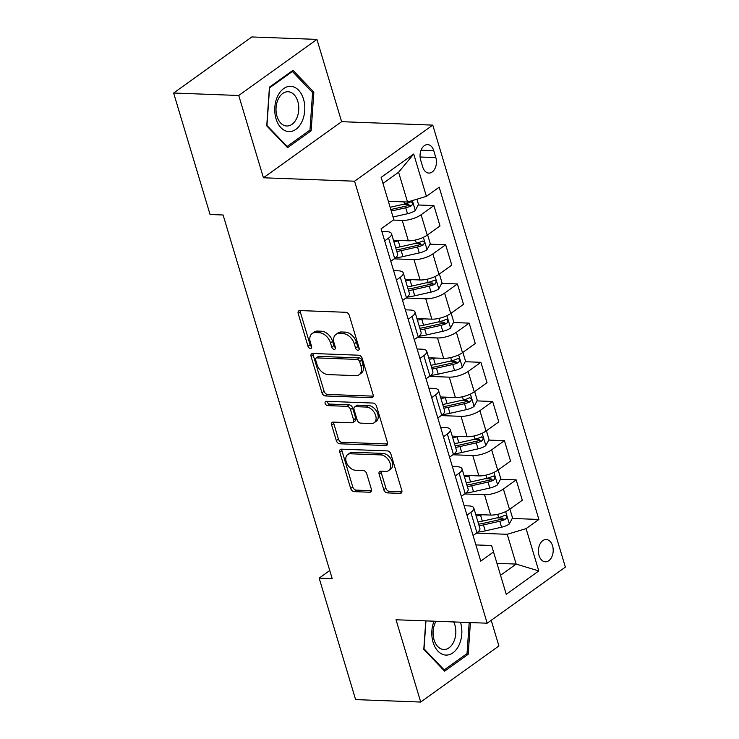 <?xml version="1.0" encoding="UTF-8"?>
<svg xmlns="http://www.w3.org/2000/svg" width="739" height="739" viewBox="0 0 739 739"><rect width="100%" height="100%" fill="white"/><g stroke="black" fill="none" stroke-linecap="round" stroke-linejoin="round"><path stroke-width="1.11" d="M357.981 350.249A2.393 1.589 -125.6 0 0 358.729 350.037A2.393 1.589 -125.6 0 0 359.126 348.161L349.316 315.47A3.418 2.272 -125.6 0 0 345.843 312.292L299.822 310.565A3.418 2.272 -125.6 0 0 298.759 310.86A3.418 2.272 -125.6 0 0 298.196 313.539L307.997 346.231A2.393 1.589 -125.6 0 0 310.435 348.457A2.393 1.589 -125.6 0 0 311.184 348.245A2.393 1.589 -125.6 0 0 311.581 346.369L310.306 342.139A10.937 7.279 -125.6 0 1 312.117 333.557A10.937 7.279 -125.6 0 1 315.535 332.596L319.368 332.744A10.937 7.279 -125.6 0 1 330.509 342.896L331.774 347.127A2.393 1.589 -125.6 0 0 334.213 349.353A2.393 1.589 -125.6 0 0 334.961 349.141A2.393 1.589 -125.6 0 0 335.349 347.265L334.083 343.035A10.937 7.279 -125.6 0 1 335.885 334.453A10.937 7.279 -125.6 0 1 339.312 333.492L343.145 333.64A10.937 7.279 -125.6 0 1 354.277 343.792L355.551 348.023A2.393 1.589 -125.6 0 0 357.981 350.249M552.569 545.825A11.15 7.399 92.2 0 0 546.223 539.535A11.15 7.399 92.2 0 0 539.045 555.525A11.15 7.399 92.2 0 0 545.382 561.816A11.15 7.399 92.2 0 0 552.569 545.825M383.772 489.708A3.418 2.272 -125.6 0 0 387.254 492.885L400.168 493.375A3.418 2.272 -125.6 0 0 401.231 493.07A3.418 2.272 -125.6 0 0 401.794 490.391L390.903 454.079A3.418 2.272 -125.6 0 0 387.43 450.91L341.409 449.173A3.418 2.272 -125.6 0 0 340.346 449.478A3.418 2.272 -125.6 0 0 339.783 452.157L350.674 488.461A3.418 2.272 -125.6 0 0 354.147 491.638L369.74 492.229A3.418 2.272 -125.6 0 0 370.812 491.925A3.418 2.272 -125.6 0 0 371.375 489.246L366.72 473.708A3.418 2.272 -125.6 0 0 363.237 470.531L355.505 470.244A9.145 6.088 -125.6 0 1 346.97 463.704A9.145 6.088 -125.6 0 1 347.699 454.577A9.145 6.088 -125.6 0 1 350.563 453.783L380.862 454.919A9.145 6.088 -125.6 0 1 389.388 461.459A9.145 6.088 -125.6 0 1 388.659 470.586A9.145 6.088 -125.6 0 1 385.795 471.38L380.751 471.196A3.418 2.272 -125.6 0 0 379.68 471.491A3.418 2.272 -125.6 0 0 379.116 474.17L383.772 489.708L385.887 488.193A3.418 2.272 -125.6 0 0 389.37 491.37L401.933 491.841M396.03 619.762L420.713 702.05L355.607 699.602L319.165 578.129L332.18 578.619L223.095 214.994L210.07 214.504L173.628 93.031L238.734 95.488L263.426 177.776L354.572 181.203L487.177 623.199L396.03 619.762M371.458 397.684A3.418 2.272 -125.6 0 0 372.53 397.379A3.418 2.272 -125.6 0 0 373.093 394.7L362.193 358.387A3.418 2.272 -125.6 0 0 358.72 355.219L312.699 353.482A3.418 2.272 -125.6 0 0 311.636 353.787A3.418 2.272 -125.6 0 0 311.073 356.466L321.964 392.769A3.418 2.272 -125.6 0 0 325.437 395.947L371.458 397.684L373.149 396.464M376.548 406.238L387.448 442.541A3.418 2.272 -125.6 0 1 386.885 445.229A3.418 2.272 -125.6 0 1 385.813 445.525L339.792 443.788A3.418 2.272 -125.6 0 1 336.319 440.62L331.654 425.082A3.418 2.272 -125.6 0 1 332.217 422.394A3.418 2.272 -125.6 0 1 333.289 422.098L351.949 422.8A3.418 2.272 -125.6 0 0 353.02 422.505A3.418 2.272 -125.6 0 0 353.584 419.826L350.489 409.517A3.418 2.272 -125.6 0 0 347.007 406.339L327.58 405.609A2.393 1.589 -125.6 0 1 325.354 403.9A2.393 1.589 -125.6 0 1 325.539 401.508A2.393 1.589 -125.6 0 1 326.287 401.305L373.075 403.06A3.418 2.272 -125.6 0 1 376.548 406.238M420.657 160.086L422.726 166.986A10.799 7.168 92.2 0 0 428.879 173.074A10.799 7.168 92.2 0 0 435.834 157.592L433.765 150.691A10.799 7.168 92.2 0 0 427.622 144.604A10.799 7.168 92.2 0 0 420.657 160.086M354.572 181.203L432.768 125.122L565.372 567.109L487.177 623.199M413.711 154.035L426.403 196.352L407.531 202.024L398.598 172.242L413.711 154.035L381.158 177.378L393.859 219.695L381.075 228.868L480.756 561.141L493.541 551.968L491.583 545.511L475.898 544.92M512.238 518.455L538.879 519.452L439.188 187.179L426.403 196.352M538.879 519.452L526.094 528.625L538.786 570.942L506.243 594.285L493.541 551.968M263.426 177.776L341.621 121.686L316.929 39.398L238.734 95.488M316.929 39.398L251.823 36.95L173.628 93.031M420.713 702.05L498.908 645.969L491.213 620.307M341.621 121.686L432.768 125.122M329.751 570.526L319.165 578.129M398.598 172.242L382.978 183.438M407.531 202.024L388.335 201.294M496.959 563.358L516.155 564.079L507.222 534.297L476.424 533.133M500.488 479.269L516.182 479.86L522.297 500.238L509.513 509.402A13.93 4.776 163.3 0 1 490.641 515.074L475.74 514.52M516.182 479.86L503.398 489.033A13.93 4.776 163.3 0 1 484.525 494.705L464.665 493.957M488.728 440.084L504.432 440.675L510.538 461.053L497.753 470.226A13.93 4.776 163.3 0 1 478.881 475.898L463.981 475.334M504.432 440.675L491.638 449.848A13.93 4.776 163.3 0 1 472.775 455.52L452.915 454.771M476.978 400.898L492.673 401.489L498.788 421.867L486.003 431.04A13.93 4.776 163.3 0 1 467.131 436.712L452.231 436.149M492.673 401.489L479.888 410.662A13.93 4.776 163.3 0 1 461.016 416.334L441.155 415.586M465.219 361.722L480.913 362.313L487.029 382.682L474.244 391.855A13.93 4.776 163.3 0 1 455.372 397.527L440.472 396.963M480.913 362.313L468.129 371.477A13.93 4.776 163.3 0 1 449.257 377.149L429.405 376.4M453.46 322.537L469.163 323.128L475.269 343.506L462.485 352.669A13.93 4.776 163.3 0 1 443.612 358.341L428.722 357.778M469.163 323.128L456.379 332.301A13.93 4.776 163.3 0 1 437.506 337.963L417.646 337.215M441.71 283.351L457.404 283.942L463.519 304.32L450.735 313.484A13.93 4.776 163.3 0 1 431.862 319.156L416.962 318.601M457.404 283.942L444.619 293.115A13.93 4.776 163.3 0 1 425.747 298.787L405.887 298.039M429.95 244.166L445.654 244.757L451.76 265.135L438.975 274.308A13.93 4.776 163.3 0 1 420.103 279.979L405.203 279.416M445.654 244.757L432.86 253.93A13.93 4.776 163.3 0 1 413.997 259.601L394.136 258.853M418.2 204.98L433.895 205.571L440.01 225.949L427.225 235.122A13.93 4.776 163.3 0 1 408.353 240.794L393.453 240.23M433.895 205.571L421.11 214.744A13.93 4.776 163.3 0 1 402.238 220.416L393.314 220.083M500.534 575.275L516.155 564.079L538.786 570.942M381.851 231.455L386.599 231.63A13.93 4.776 163.3 0 1 391.494 233.69A13.93 4.776 163.3 0 1 388.566 238.087L384.677 240.877M393.601 270.64L398.358 270.816A13.93 4.776 163.3 0 1 403.245 272.876A13.93 4.776 163.3 0 1 400.316 277.273L396.427 280.063M405.36 309.826L410.108 310.001A13.93 4.776 163.3 0 1 415.004 312.061A13.93 4.776 163.3 0 1 412.076 316.458L408.187 319.248M417.119 349.002L421.867 349.187A13.93 4.776 163.3 0 1 426.754 351.247A13.93 4.776 163.3 0 1 423.826 355.644L419.946 358.424M428.869 388.187L433.617 388.372A13.93 4.776 163.3 0 1 438.513 390.423A13.93 4.776 163.3 0 1 435.585 394.82L431.696 397.61M440.629 427.373L445.377 427.548A13.93 4.776 163.3 0 1 450.273 429.608A13.93 4.776 163.3 0 1 447.344 434.005L443.455 436.795M452.379 466.558L457.136 466.734A13.93 4.776 163.3 0 1 462.023 468.794A13.93 4.776 163.3 0 1 459.095 473.191L455.206 475.981M464.138 505.744L468.886 505.919A13.93 4.776 163.3 0 1 473.782 507.979A13.93 4.776 163.3 0 1 470.854 512.376L466.965 515.166M402.921 204.407L408.953 204.638M414.671 243.593L420.703 243.815M426.431 282.778L432.463 283M438.181 321.955L444.222 322.186M449.94 361.14L455.972 361.371M461.699 400.326L467.732 400.556M473.45 439.511L479.482 439.733M485.209 478.696L491.241 478.918M496.959 517.873L503 518.104M391.494 233.69L397.6 254.068A13.93 4.776 163.3 0 1 394.672 258.465L390.792 261.255M403.245 272.876L409.36 293.254A13.93 4.776 163.3 0 1 406.432 297.651L402.543 300.431M415.004 312.061L421.11 332.439A13.93 4.776 163.3 0 1 418.191 336.836L414.302 339.617M426.754 351.247L432.869 371.615A13.93 4.776 163.3 0 1 429.941 376.012L426.052 378.802M438.513 390.423L444.629 410.801A13.93 4.776 163.3 0 1 441.7 415.198L437.811 417.988M450.273 429.608L456.379 449.986A13.93 4.776 163.3 0 1 453.45 454.383L449.571 457.173M462.023 468.794L468.138 489.172A13.93 4.776 163.3 0 1 465.21 493.569L461.321 496.349M473.782 507.979L479.888 528.357A13.93 4.776 163.3 0 1 476.969 532.754L473.08 535.535M507.222 534.297L526.094 528.625M266.742 125.87L287.591 147.671L311.147 130.785L313.844 92.089L292.995 70.288L269.439 87.174L266.742 125.87M425.784 620.889L423.798 649.359L444.647 671.169L468.203 654.274L470.41 622.571M312.043 92.024L313.844 92.089M309.105 130.711L311.147 130.785M466.161 654.2L468.203 654.274M359.2 348.457A2.393 1.589 -125.6 0 1 357.658 346.508L356.392 342.277A10.937 7.279 -125.6 0 0 345.261 332.125L343.145 333.64M335.885 334.453L338 332.938A10.937 7.279 -125.6 0 1 341.427 331.977L345.261 332.125M312.117 333.557L314.223 332.042A10.937 7.279 -125.6 0 1 317.65 331.081L321.483 331.229A10.937 7.279 -125.6 0 1 332.615 341.381L333.889 345.612A2.393 1.589 -125.6 0 0 335.423 347.561M300.173 310.574A3.418 2.272 -125.6 0 0 300.302 312.024L310.112 344.716A2.393 1.589 -125.6 0 0 311.655 346.665M313.05 353.501A3.418 2.272 -125.6 0 0 313.179 354.951L324.079 391.254A3.418 2.272 -125.6 0 0 327.553 394.432L373.223 396.15M359.634 361.639A2.393 1.589 -125.6 0 0 357.196 359.422L316.809 357.898A2.393 1.589 -125.6 0 0 316.061 358.11A2.393 1.589 -125.6 0 0 315.664 359.985L317.003 364.447A10.937 7.279 -125.6 0 0 328.134 374.599L355.745 375.643A10.937 7.279 -125.6 0 0 359.172 374.682A10.937 7.279 -125.6 0 0 360.974 366.101L359.634 361.639L361.75 360.124A2.393 1.589 -125.6 0 0 359.311 357.907L357.196 359.422M316.061 358.11L318.167 356.595A2.393 1.589 -125.6 0 1 318.925 356.383L359.311 357.907M359.172 374.682L361.279 373.167A10.937 7.279 -125.6 0 0 363.089 364.586L360.974 366.101M361.75 360.124L363.089 364.586M387.578 444L341.908 442.273L339.792 443.788M333.64 422.117A3.418 2.272 -125.6 0 0 333.769 423.567L338.434 439.105A3.418 2.272 -125.6 0 0 341.908 442.273M353.02 422.505L355.136 420.99A3.418 2.272 -125.6 0 0 355.699 418.302L352.605 408.002A3.418 2.272 -125.6 0 0 349.122 404.824L329.696 404.094L327.58 405.609M327.155 401.332A2.393 1.589 -125.6 0 0 329.696 404.094M371.311 423.53A9.145 6.088 -125.6 0 0 374.174 422.736A9.145 6.088 -125.6 0 0 374.904 413.609A9.145 6.088 -125.6 0 0 366.378 407.069L355.699 406.672A3.418 2.272 -125.6 0 0 354.637 406.967A3.418 2.272 -125.6 0 0 354.073 409.646L357.159 419.955A3.418 2.272 -125.6 0 0 360.641 423.133L371.311 423.53M374.174 422.736L376.29 421.221A9.145 6.088 -125.6 0 0 377.019 412.094A9.145 6.088 -125.6 0 0 368.493 405.554L366.378 407.069M354.637 406.967L356.743 405.452A3.418 2.272 -125.6 0 1 357.815 405.157L368.493 405.554M381.093 471.205A3.418 2.272 -125.6 0 0 381.232 472.655L385.887 488.193M388.659 470.586L390.774 469.071A9.145 6.088 -125.6 0 0 391.504 459.944A9.145 6.088 -125.6 0 0 382.968 453.404L380.862 454.919M347.699 454.577L349.815 453.062A9.145 6.088 -125.6 0 1 352.679 452.268L382.968 453.404M341.76 449.192A3.418 2.272 -125.6 0 0 341.889 450.642L352.78 486.946A3.418 2.272 -125.6 0 0 356.263 490.123L371.514 490.696M416.935 199.197L418.496 204.417L415.216 210.578A9.228 3.159 163.3 0 1 407.522 213.747L393.046 216.998M391.264 211.04L405.729 207.788A9.228 3.159 -16.7 0 0 411.521 205.747C413.203 203.345 412.824 202.089 410.394 201.987A9.228 3.159 163.3 0 1 404.602 204.029L390.137 207.28M411.521 205.747L407.771 205.608A4.702 1.607 163.3 0 1 406.173 206.07L390.811 209.525M411.217 201.784L410.394 201.987M400.196 240.489L398.266 240.923A26.65 9.127 163.3 0 1 393.905 241.755M427.622 234.836L430.255 243.602L426.966 249.764A9.228 3.159 163.3 0 1 419.281 252.932L402.967 256.59A26.65 9.127 163.3 0 1 395.485 257.837M396.825 251.472A26.65 9.127 -16.7 0 0 401.185 250.641L417.489 246.974A9.228 3.159 -16.7 0 0 423.271 244.932C424.953 242.531 424.574 241.274 422.145 241.173A9.228 3.159 163.3 0 1 416.362 243.214L400.058 246.872A26.65 9.127 163.3 0 1 395.698 247.713M423.271 244.932L419.53 244.794A4.702 1.607 163.3 0 1 417.932 245.256L401.619 248.923A22.115 7.575 163.3 0 1 396.335 249.847M422.976 240.969L422.145 241.173M411.956 279.665L410.025 280.099A26.65 9.127 163.3 0 1 405.665 280.94M439.382 274.012L442.014 282.778L438.726 288.949A9.228 3.159 163.3 0 1 431.031 292.117L414.727 295.776A26.65 9.127 163.3 0 1 407.244 297.023M408.584 290.658A26.65 9.127 -16.7 0 0 412.935 289.817L429.248 286.159A9.228 3.159 -16.7 0 0 435.031 284.118C436.712 281.716 436.333 280.46 433.904 280.358A9.228 3.159 163.3 0 1 428.121 282.4L411.808 286.058A26.65 9.127 163.3 0 1 407.448 286.898M435.031 284.118L431.28 283.979A4.702 1.607 163.3 0 1 429.682 284.441L413.378 288.099A22.115 7.575 163.3 0 1 408.094 289.032M434.726 280.155L433.904 280.358M423.715 318.851L421.775 319.285A26.65 9.127 163.3 0 1 417.424 320.126M451.141 313.197L453.764 321.964L450.476 328.134A9.228 3.159 163.3 0 1 442.79 331.294L426.477 334.961A26.65 9.127 163.3 0 1 418.995 336.208M420.334 329.843A26.65 9.127 -16.7 0 0 424.694 329.003L440.998 325.345A9.228 3.159 -16.7 0 0 446.79 323.303C448.462 320.892 448.093 319.645 445.654 319.534A9.228 3.159 163.3 0 1 439.871 321.576L423.567 325.243A26.65 9.127 163.3 0 1 419.207 326.075M446.79 323.303L443.04 323.155A4.702 1.607 163.3 0 1 441.442 323.627L425.137 327.285A22.115 7.575 163.3 0 1 419.844 328.218M446.485 319.34L445.654 319.534M435.465 358.036L433.534 358.47A26.65 9.127 163.3 0 1 429.174 359.302M462.891 352.383L465.524 361.149L462.235 367.311A9.228 3.159 163.3 0 1 454.54 370.479L438.236 374.146A26.65 9.127 163.3 0 1 430.754 375.394M432.093 369.02A26.65 9.127 -16.7 0 0 436.453 368.188L452.758 364.521A9.228 3.159 -16.7 0 0 458.54 362.479C460.221 360.078 459.843 358.831 457.413 358.72A9.228 3.159 163.3 0 1 451.631 360.761L435.317 364.429A26.65 9.127 163.3 0 1 430.966 365.26M458.54 362.479L454.799 362.341A4.702 1.607 163.3 0 1 453.201 362.803L436.888 366.47A22.115 7.575 163.3 0 1 431.604 367.403M458.245 358.526L457.413 358.72M301.937 121.676A22.641 15.02 92.2 0 0 298.611 90.241A22.641 15.02 92.2 0 0 277.615 96.246A22.641 15.02 92.2 0 0 280.931 127.681A22.641 15.02 92.2 0 0 301.937 121.676M296.607 118.499A17.145 11.371 92.2 0 0 297.688 101.04A17.145 11.371 92.2 0 0 288.044 91.738A17.145 11.371 92.2 0 0 278.187 99.238A17.145 11.371 92.2 0 0 277.116 116.697A17.145 11.371 92.2 0 0 286.75 125.999A17.145 11.371 92.2 0 0 296.607 118.499M266.955 125.325L269.569 87.83L292.385 71.471L312.588 92.597L309.974 130.082L287.157 146.451L266.779 125.316M291.397 71.434L292.385 71.471M286.399 146.424L287.157 146.451M434.024 621.194A22.641 15.02 92.2 0 0 433.091 642.302A22.641 15.02 92.2 0 0 452.942 652.833A22.641 15.02 92.2 0 0 460.563 622.598A22.641 15.02 92.2 0 0 460.443 622.192M436.019 621.268A17.145 11.371 92.2 0 0 434.052 639.826A17.145 11.371 92.2 0 0 443.806 649.498A17.145 11.371 92.2 0 0 454.854 624.908A17.145 11.371 92.2 0 0 453.7 621.933M469.2 622.524L467.03 653.581L444.213 669.95L424.01 648.814L425.96 620.889M443.455 669.913L444.213 669.95M447.224 397.222L445.294 397.656A26.65 9.127 163.3 0 1 440.934 398.487M474.65 391.568L477.274 400.335L473.995 406.496A9.228 3.159 163.3 0 1 466.3 409.665L449.996 413.323A26.65 9.127 163.3 0 1 442.513 414.579M443.843 408.205A26.65 9.127 -16.7 0 0 448.203 407.374L464.508 403.706A9.228 3.159 -16.7 0 0 470.3 401.665C471.981 399.263 471.602 398.007 469.173 397.905A9.228 3.159 163.3 0 1 463.381 399.947L447.077 403.605A26.65 9.127 163.3 0 1 442.716 404.445M470.3 401.665L466.549 401.526A4.702 1.607 163.3 0 1 464.951 401.988L448.647 405.656A22.115 7.575 163.3 0 1 443.363 406.579M469.995 397.702L469.173 397.905M458.974 436.407L457.044 436.841A26.65 9.127 163.3 0 1 452.684 437.673M486.401 430.745L489.033 439.52L485.745 445.682A9.228 3.159 163.3 0 1 478.059 448.85L461.746 452.508A26.65 9.127 163.3 0 1 454.263 453.755M455.603 447.391A26.65 9.127 -16.7 0 0 459.963 446.55L476.267 442.892A9.228 3.159 -16.7 0 0 482.05 440.85C483.731 438.449 483.352 437.192 480.923 437.091A9.228 3.159 163.3 0 1 475.14 439.132L458.836 442.79A26.65 9.127 163.3 0 1 454.476 443.631M482.05 440.85L478.309 440.712A4.702 1.607 163.3 0 1 476.71 441.174L460.397 444.841A22.115 7.575 163.3 0 1 455.113 445.765M481.754 436.888L480.923 437.091M470.734 475.583L468.803 476.018A26.65 9.127 163.3 0 1 464.443 476.858M498.16 469.93L500.793 478.696L497.504 484.867A9.228 3.159 163.3 0 1 489.809 488.036L473.505 491.694A26.65 9.127 163.3 0 1 466.023 492.941M467.362 486.576A26.65 9.127 -16.7 0 0 471.713 485.735L488.026 482.077A9.228 3.159 -16.7 0 0 493.809 480.036C495.49 477.634 495.112 476.378 492.682 476.276A9.228 3.159 163.3 0 1 486.899 478.318L470.586 481.976A26.65 9.127 163.3 0 1 466.226 482.816M493.809 480.036L490.059 479.897A4.702 1.607 163.3 0 1 488.461 480.359L472.156 484.017A22.115 7.575 163.3 0 1 466.872 484.95M493.504 476.073L492.682 476.276M482.493 514.769L480.553 515.203A26.65 9.127 163.3 0 1 476.202 516.044M509.919 509.116L512.543 517.882L509.254 524.053A9.228 3.159 163.3 0 1 501.569 527.212L485.255 530.879A26.65 9.127 163.3 0 1 477.773 532.126M479.112 525.762A26.65 9.127 -16.7 0 0 483.472 524.921L499.776 521.263A9.228 3.159 -16.7 0 0 505.568 519.221C507.24 516.81 506.871 515.563 504.432 515.452A9.228 3.159 163.3 0 1 498.649 517.494L482.345 521.161A26.65 9.127 163.3 0 1 477.985 521.993M505.568 519.221L501.818 519.074A4.702 1.607 163.3 0 1 500.22 519.545L483.916 523.203A22.115 7.575 163.3 0 1 478.623 524.136M505.264 515.259L504.432 515.452M490.641 515.074L484.525 494.705M478.881 475.898L472.775 455.52M467.131 436.712L461.016 416.334M455.372 397.527L449.257 377.149M443.612 358.341L437.506 337.963M431.862 319.156L425.747 298.787M420.103 279.979L413.997 259.601M408.353 240.794L402.238 220.416M394.672 258.465L388.566 238.087M427.225 235.122L421.11 214.744M438.975 274.308L432.86 253.93M406.432 297.651L400.316 277.273M450.735 313.484L444.619 293.115M418.191 336.836L412.076 316.458M462.485 352.669L456.379 332.301M429.941 376.012L423.826 355.644M474.244 391.855L468.129 371.477M441.7 415.198L435.585 394.82M486.003 431.04L479.888 410.662M453.45 454.383L447.344 434.005M497.753 470.226L491.638 449.848M465.21 493.569L459.095 473.191M509.513 509.402L503.398 489.033M476.969 532.754L470.854 512.376M421.036 150.211L433.765 150.691M420.094 156.991L435.834 157.592M356.392 342.277L354.277 343.792M341.427 331.977L339.312 333.492M333.889 345.612L331.774 347.127M332.615 341.381L330.509 342.896M321.483 331.229L319.368 332.744M317.65 331.081L315.535 332.596M310.112 344.716L307.997 346.231M300.302 312.024L298.196 313.539M357.658 346.508L355.551 348.023M327.553 394.432L325.437 395.947M324.079 391.254L321.964 392.769M313.179 354.951L311.073 356.466M318.925 356.383L316.809 357.898M387.504 444.305L385.813 445.525M338.434 439.105L336.319 440.62M333.769 423.567L331.654 425.082M355.699 418.302L353.584 419.826M352.605 408.002L350.489 409.517M349.122 404.824L347.007 406.339M357.815 405.157L355.699 406.672M381.232 472.655L379.116 474.17M352.679 452.268L350.563 453.783M371.44 491.01L369.74 492.229M356.263 490.123L354.147 491.638M352.78 486.946L350.674 488.461M341.889 450.642L339.783 452.157M401.859 492.156L400.168 493.375M389.37 491.37L387.254 492.885M415.3 210.43L412.344 200.574M404.602 204.029L403.965 201.886M407.522 213.747L405.729 207.788M427.05 249.606L423.364 237.33M400.058 246.872L398.266 240.923M402.967 256.59L401.185 250.641M416.362 243.214L415.401 240.027M419.281 252.932L417.489 246.974M438.809 288.792L435.123 276.515M411.808 286.058L410.025 280.099M414.727 295.776L412.935 289.817M428.121 282.4L427.16 279.203M431.031 292.117L429.248 286.159M450.559 327.977L446.883 315.701M423.567 325.243L421.775 319.285M426.477 334.961L424.694 329.003M439.871 321.576L438.92 318.389M442.79 331.294L440.998 325.345M462.318 367.163L458.633 354.877M435.317 364.429L433.534 358.47M438.236 374.146L436.453 368.188M451.631 360.761L450.67 357.574M454.54 370.479L452.758 364.521M474.078 406.348L470.392 394.063M447.077 403.605L445.294 397.656M449.996 413.323L448.203 407.374M463.381 399.947L462.429 396.76M466.3 409.665L464.508 403.706M485.828 445.525L482.142 433.248M458.836 442.79L457.044 436.841M461.746 452.508L459.963 446.55M475.14 439.132L474.179 435.945M478.059 448.85L476.267 442.892M497.587 484.71L493.901 472.433M470.586 481.976L468.803 476.018M473.505 491.694L471.713 485.735M486.899 478.318L485.939 475.122M489.809 488.036L488.026 482.077M509.337 523.896L505.661 511.619M482.345 521.161L480.553 515.203M485.255 530.879L483.472 524.921M498.649 517.494L497.698 514.307M501.569 527.212L499.776 521.263"/></g></svg>

